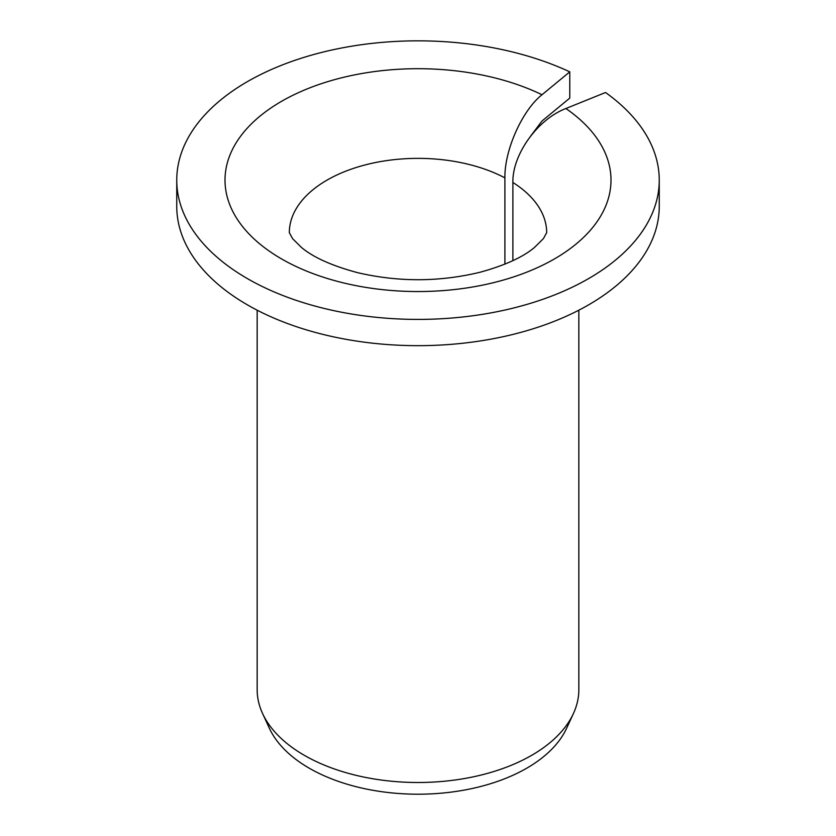 <?xml version="1.0" encoding="UTF-8"?>
<svg xmlns="http://www.w3.org/2000/svg" width="836" height="836" viewBox="0 0 836 836"><rect width="100%" height="100%" fill="white"/><g stroke="black" fill="none" stroke-linecap="round" stroke-linejoin="round"><path stroke-width="1.25" d="M512.886 260.644L512.886 182.478C512.228 154.587 537.6 119.276 565.888 108.523A193.001 111.428 180 0 1 462.486 288.545A193.001 111.428 180 0 1 230.203 154.441A193.001 111.428 180 0 1 542.01 94.74C522.197 110.383 504.432 150.083 504.902 177.869L504.902 264.155M530.337 136.498L542.01 121.001L569.765 98.115L569.765 71.854A241.249 139.288 180 0 0 314.106 54.413A241.249 139.288 180 0 0 176.751 180.127A241.249 139.288 180 0 0 418 319.404A241.249 139.288 180 0 0 659.249 180.127A241.249 139.288 180 0 0 605.525 92.503L565.888 108.523M659.249 180.127L659.249 206.387A241.249 139.288 180 0 1 418 345.665A241.249 139.288 180 0 1 176.751 206.387L176.751 180.127M569.765 71.854L542.01 94.74M578.836 310.198L578.836 689.637A160.836 92.859 180 0 1 573.412 713.536A160.836 92.859 180 0 1 418 782.496A160.836 92.859 180 0 1 262.588 713.536A160.836 92.859 180 0 1 257.164 689.637L257.164 310.198M573.412 713.536L566.63 728.25A153.803 88.804 180 0 1 418 794.2A153.803 88.804 180 0 1 269.37 728.25L262.588 713.536M512.886 182.478A128.671 74.289 180 0 1 546.671 232.648L543.484 238.532L534.455 247.498C522.876 257.216 504.714 265.472 479.948 272.275C439.276 282.066 398.469 282.192 357.526 272.64C331.787 265.733 313.019 257.269 301.221 247.237L292.579 238.626L289.329 232.648A128.671 74.289 180 0 1 366.168 164.661A128.671 74.289 180 0 1 504.902 177.869"/></g></svg>

